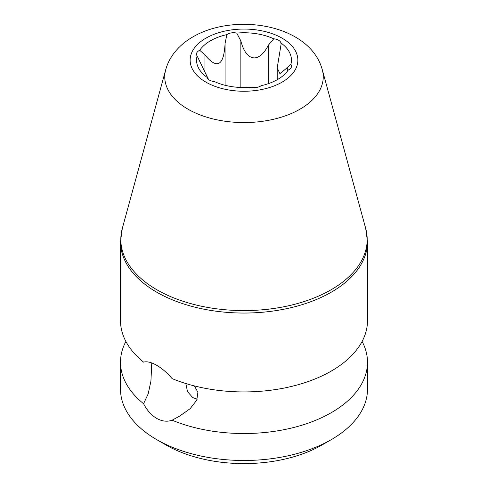 <?xml version="1.0" encoding="UTF-8"?>
<svg xmlns="http://www.w3.org/2000/svg" width="488" height="488" viewBox="0 0 488 488"><rect width="100%" height="100%" fill="white"/><g stroke="black" fill="none" stroke-linecap="round" stroke-linejoin="round"><path stroke-width="0.73" d="M172.118 420.205C167.213 421.974 162.065 421.37 156.679 418.381C151.39 415.203 147.022 410.323 143.582 403.728A123.494 71.297 180 0 1 120.505 362.23L120.505 389.192A123.494 71.297 0 0 0 156.672 439.609L165.865 444.916A110.495 63.794 0 0 0 322.129 444.916A110.495 63.794 0 0 0 322.135 444.916L331.328 439.609A123.494 71.297 0 0 0 331.328 439.609A123.494 71.297 0 0 0 367.495 389.192L367.495 362.23A123.494 71.297 180 0 1 331.321 412.647A123.494 71.297 180 0 1 172.118 420.205L179.462 416.215L190.1 408.724L196.792 400.111L197.89 392.315L194.431 385.935M197.189 399.16L192.705 397.58L187.508 391.614L185.818 383.519M120.505 241.755L120.505 320.628A123.494 71.297 180 0 0 143.582 362.133C147.022 361.205 151.384 362.267 156.679 365.311C162.065 368.428 167.213 372.863 172.118 378.609A123.494 71.297 180 0 0 331.321 371.045A123.494 71.297 180 0 0 367.495 320.628L367.495 241.755L365.683 228.372A123.189 71.12 0 0 1 331.108 289.756A123.189 71.12 0 0 1 188.1 302.847A123.189 71.12 0 0 1 122.317 228.372L120.505 241.755A123.494 71.297 0 0 0 196.743 307.623A123.494 71.297 0 0 0 331.321 292.166A123.494 71.297 0 0 0 367.495 241.755M362.12 341.429A123.494 71.297 180 0 1 367.495 362.23M120.505 362.23A123.494 71.297 180 0 1 125.88 341.429M156.672 439.609A123.494 71.297 0 0 0 331.321 439.609L322.129 444.916M151.768 362.956L150.926 381.171L148.163 393.883L143.582 403.728M277.214 79.721L277.214 67.856L281.039 44.591L280.954 42.974A8.455 4.88 0 0 0 273.756 38.82L268.363 45.164L268.363 83.668M268.363 45.164C258.768 64.074 245.976 61.268 240.859 40.907L236.704 33.086A47.446 27.395 180 0 1 273.756 38.82M236.704 33.086A8.455 4.88 0 0 0 226.871 34.611L225.084 43.347C223.925 65.837 217.215 69.717 204.948 54.973L199.751 50.27A47.446 27.395 180 0 1 226.871 34.611M199.751 50.27A8.455 4.88 0 0 0 196.499 54.119A8.455 4.88 0 0 0 197.115 55.949L208.522 79.483M286.865 71.901L288.249 70.046A47.446 27.395 180 0 1 287.316 71.34A47.446 27.395 180 0 1 261.129 85.705A8.455 4.88 0 0 1 251.296 87.224A47.446 27.395 180 0 1 214.244 81.496A8.455 4.88 0 0 1 207.046 77.336A47.446 27.395 180 0 1 200.684 71.34A47.446 27.395 180 0 1 197.115 55.949M288.249 70.046A8.455 4.88 0 0 0 291.501 66.197A8.455 4.88 0 0 0 290.885 64.367L287.279 67.71L287.279 71.358M280.954 42.974A47.446 27.395 180 0 1 290.885 64.367M277.214 67.856L279.886 73.676L287.279 67.71M322.275 69.674C309.782 24.174 234.972 12.243 192.919 36.881C185.428 41.157 179.163 46.519 174.118 52.978C170.227 58.023 167.427 63.586 165.725 69.674A79.245 45.75 0 0 0 208.041 117.584A79.245 45.75 0 0 0 300.035 109.166A79.245 45.75 0 0 0 322.275 69.674L365.683 228.372M282.082 82.143A53.857 31.092 0 0 0 282.082 38.168A53.857 31.092 0 0 0 205.918 38.168A53.857 31.092 0 0 0 205.918 82.143A53.857 31.092 0 0 0 282.082 82.143M240.859 40.907L240.859 87.492M225.084 43.347L225.084 85.278M204.948 54.973L204.948 72.102M165.725 69.674L122.317 228.372"/></g></svg>
